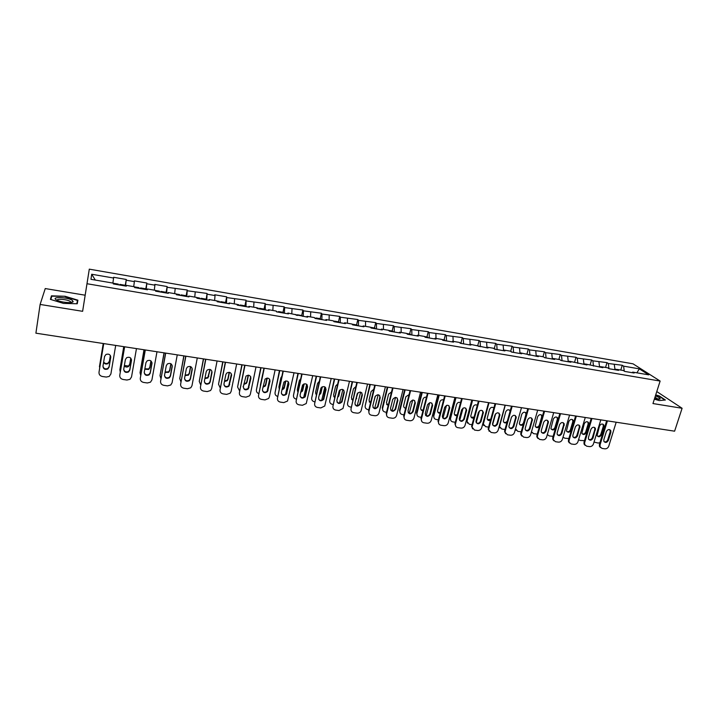 <?xml version="1.0" encoding="UTF-8"?>
<svg xmlns="http://www.w3.org/2000/svg" width="718" height="718" viewBox="0 0 718 718"><rect width="100%" height="100%" fill="white"/><g stroke="black" fill="none" stroke-linecap="round" stroke-linejoin="round"><path stroke-width="1.08" d="M40.118 304.441L82.624 311.316L85.164 295.206L45.243 288.555L40.118 304.441L35.9 333.179L674.606 431.186L682.1 408.273L656.782 391.561M85.164 295.206L89.292 269.151L633.034 363.829L660.129 381.061L86.995 283.727L89.292 269.151M95.314 280.065L91.698 274.249L90.962 279.32L113.345 283.152L113.309 283.942L126.305 286.159L126.305 285.369L126.135 286.132M91.698 274.249L113.597 278.028L113.632 277.283L126.278 279.473L125.183 285.97M125.488 286.024L126.278 279.473M126.278 280.226L134.374 281.618L134.347 280.864L146.831 283.027L145.709 289.48M146.185 289.56L146.831 283.027M146.903 283.789L154.9 285.163L154.81 284.409L167.15 286.545L166.046 292.648M166.63 293.061L167.15 286.545M167.276 287.308L187.227 290.018L186.15 295.789M186.833 296.516L187.227 290.018M187.416 290.781L207.062 293.447L206.129 299.819M206.802 299.927L207.062 293.447M207.314 294.227L215.032 295.556L214.763 294.775L226.673 296.839L225.569 302.484M226.538 303.31L226.673 296.839M226.987 297.62L246.059 300.196L244.928 305.805M246.041 306.64L246.059 300.196M246.427 300.977L265.22 303.508L264.071 309.081M265.328 309.943L265.22 303.508M265.642 304.297L284.157 306.783L282.991 312.321M284.382 313.201L284.642 307.582L284.157 306.783M284.642 307.582L302.888 310.023L301.695 315.525M303.22 316.423L303.418 310.831L302.888 310.023M303.418 310.831L321.404 313.227L320.192 318.693M321.852 319.609L321.987 314.035L321.404 313.227M321.987 314.035L339.713 316.396L338.483 321.826M340.269 322.759L340.35 317.203L339.713 316.396M340.35 317.203L357.815 319.528L356.568 324.922M358.479 325.873L358.497 320.345L357.815 319.528M358.497 320.345L375.72 322.624L374.446 327.982M376.483 328.952L376.447 323.441L375.72 322.624M376.447 323.441L393.428 325.685L392.136 331.007M394.29 332.003L394.2 326.51L393.428 325.685M394.2 326.51L410.938 328.709L409.628 334.005M411.899 335.01L411.764 329.544L410.938 328.709M411.764 329.544L428.26 331.707L426.932 336.966M429.319 337.99L429.131 332.542L428.26 331.707M429.131 332.542L445.384 334.678L444.047 339.901M446.542 340.942L446.3 335.512L445.384 334.678M446.3 335.512L462.338 337.604L460.974 342.8M463.577 343.85L463.29 338.447L462.338 337.604M463.29 338.447L479.103 340.503L477.721 345.663M480.432 346.74L480.1 341.355L479.103 340.503M480.1 341.355L495.689 343.375L494.298 348.508M497.107 349.585L496.73 344.227L495.689 343.375M496.73 344.227L512.096 346.211L510.686 351.308M513.603 352.412L513.173 347.063L512.096 346.211M513.173 347.063L528.331 349.02L526.94 353.992M529.929 355.204L529.453 349.881L528.331 349.02M529.453 349.881L544.397 351.802L542.987 356.738M546.075 357.959L545.554 352.664L544.397 351.802M545.554 352.664L560.291 354.548L558.873 359.467M562.05 360.696L561.485 355.41L560.291 354.548M561.485 355.41L576.024 357.268L574.588 362.159M577.864 363.398L577.254 358.138L576.024 357.268M577.254 358.138L591.596 359.96L590.142 364.816M593.508 366.081L592.862 360.831L591.596 359.96M592.862 360.831L606.997 362.626L605.543 367.454M608.99 368.702L608.308 363.505L606.997 362.626M608.308 363.505L622.255 365.265L620.774 370.066M624.283 371.143L623.592 366.144L622.255 365.265M623.592 366.144L639.343 368.864L648.731 374.859L632.737 372.112L632.073 372.669M543.705 356.963L544.756 357.735L554.691 359.44L553.479 358.542L559.834 359.628L561.054 360.526L570.918 362.213L569.67 361.316L586.974 364.959L585.691 364.053L602.869 367.679L601.54 366.772L607.688 367.822L609.035 368.729L618.584 370.362L617.22 369.456L623.314 370.497L624.687 371.412L634.138 373.028L632.737 372.112M544.72 357.735L543.535 356.837L537.118 355.733L536.525 356.325M126.305 285.369L134.571 286.787L134.598 287.577L147.432 289.776L147.361 288.977L155.528 290.377L155.626 291.176L168.308 293.348L168.174 292.54L176.242 293.922L176.404 294.73L188.924 296.875L188.726 296.067L196.696 297.431L196.92 298.239L209.306 300.357L209.037 299.541L216.917 300.896L217.204 301.713L229.428 303.804L229.105 302.978L236.886 304.315L237.236 305.141L249.326 307.205L248.94 306.38L256.631 307.699L257.035 308.525L268.981 310.562L268.541 309.736L276.143 311.038L276.601 311.872L288.412 313.892L287.909 313.048L307.609 317.176L307.053 316.333L314.475 317.607L315.058 318.451L326.582 320.416L325.972 319.573L333.314 320.829L333.951 321.682L345.349 323.63L344.685 322.777L351.937 324.015L352.619 324.877L363.891 326.798L363.173 325.945L370.344 327.175L371.08 328.027L382.218 329.939L381.455 329.077L388.546 330.289L389.335 331.151L400.348 333.035L399.531 332.174L406.55 333.376L407.384 334.238L418.271 336.105L417.409 335.234L424.338 336.419L425.227 337.289L435.988 339.129L435.081 338.259L441.938 339.434L442.862 340.305L453.516 342.127L452.555 341.256L459.341 342.414L460.31 343.294L470.846 345.098L469.841 344.218L487.98 348.024L486.939 347.144L493.571 348.275L494.63 349.163L504.933 350.923L503.848 350.034L510.408 351.165L511.512 352.053L521.699 353.794L520.568 352.906L538.285 356.631L537.118 355.733M133.71 286.644L134.374 281.618M154.298 290.171L154.9 285.163M147.361 288.977L147.172 289.731M174.645 293.653L175.183 288.672M168.174 292.54L167.949 293.285M194.749 297.099L195.224 292.136M188.726 296.067L188.484 296.794M214.61 300.501L215.032 295.556M209.037 299.541L208.776 300.268M234.248 303.858L234.615 298.939M229.105 302.978L228.818 303.696M253.66 307.187L253.966 302.287M248.94 306.38L248.634 307.089M272.84 310.472L273.1 305.59M268.541 309.736L268.209 310.436M291.804 313.721L292.011 308.857M287.909 313.048L287.559 313.748M310.553 316.934L310.706 312.088M307.053 316.333L306.685 317.015M329.095 320.102L329.194 315.283M325.972 319.573L325.586 320.246M347.422 323.244L347.467 318.433M344.685 322.777L344.272 323.441M365.543 326.349L365.543 321.556M363.173 325.945L362.752 326.609M383.466 329.418L383.421 324.644M381.455 329.077L381.016 329.733M401.183 332.452L401.093 327.704M399.531 332.174L399.073 332.82M418.711 335.459L418.576 330.72M417.409 335.234L416.925 335.871M436.05 338.429L435.862 333.708M435.081 338.259L434.587 338.896M453.193 341.364L452.968 336.661M452.555 341.256L452.044 341.876M470.155 344.263L469.886 339.587M469.841 344.218L469.312 344.837M486.391 347.754L486.939 347.144L486.625 342.477M503.551 350.348L503.183 345.34M503.848 350.034L503.282 350.644M520.568 352.906L519.994 353.498L519.563 348.167M536.256 356.281L535.772 350.967M552.339 359.036L551.801 353.741M553.479 358.542L552.878 359.126M568.252 361.755L567.678 356.478M569.67 361.316L569.051 361.89M583.994 364.448L583.375 359.197M585.691 364.053L585.053 364.627M599.584 367.113L598.92 361.881M601.54 366.772L600.894 367.338M615.003 369.752L614.303 364.538M617.22 369.456L616.565 370.021M636.875 372.821L639.343 368.864M82.624 311.316L86.995 283.727M660.129 381.061L652.958 403.552L682.1 408.273M112.879 283.071L113.597 278.028M654.358 399.163L659.205 400.572L665.389 400.007L659.25 395.932L655.713 394.909M77.903 300.187L65.123 296.274L51.427 295.834L50.404 299.379L63.444 303.4L77.248 303.768L77.903 300.187M50.924 299.218L51.427 295.834M50.843 299.514L51.795 296.211L65.123 296.274M609.905 429.723L610.21 431.742L607.688 439.883C606.898 441.597 605.705 442.207 604.107 441.723M600.463 447.538L599.44 446.345L599.404 444.361L600.042 444.9L607.428 420.874M606.656 420.757L599.404 444.361M616.188 422.22L608.756 446.165C608.002 448.005 606.71 448.885 604.87 448.822L602.034 448.409L599.44 446.345M603.829 439.757L606.351 431.599C607.742 429.283 609.232 428.96 610.794 430.629L610.865 432.272L608.343 440.421C606.907 442.746 605.418 443.051 603.874 441.319L603.829 439.757M600.042 444.9L600.086 446.892M614.922 369.16L617.121 369.546M599.494 426.034L597.08 435.638C598.606 437.343 600.077 437.047 601.487 434.749L603.955 426.707L603.883 425.083C602.339 423.432 600.876 423.746 599.494 426.034M594.019 442.073L598.085 443.042L599.898 442.746M597.313 436.041C598.893 436.526 600.077 435.925 600.858 434.228L603.326 426.196L603.021 424.194M654.529 398.634L660.021 399.011C660.542 398.302 658.998 397.26 655.408 395.878M658.137 399.235L654.995 397.18M655.633 395.178L658.998 396.148L664.859 400.061M56.192 299.801L57.584 300.501C62.385 302.61 72.778 303.346 73.173 301.623L72.231 300.277C67.438 297.064 50.691 296.525 56.192 299.801M70.75 302.529L70.122 301.372C67.124 299.325 56.13 298.455 57.305 300.384M65.06 296.633L77.436 300.429L76.826 303.759M76.916 303.759L77.436 300.429M594.558 427.425L594.854 429.445L592.359 437.63C591.551 439.371 590.34 439.981 588.715 439.461M585.062 445.295L584.03 444.011L584.021 442.126L584.64 442.674L591.964 418.504M591.21 418.388L584.021 442.126M600.813 419.859L593.445 443.948C592.691 445.797 591.39 446.686 589.541 446.614L586.678 446.201L584.03 444.011M588.437 437.495L590.932 429.283C592.386 426.923 593.894 426.627 595.455 428.404L592.996 438.159C591.506 440.547 589.999 440.816 588.455 438.976L588.437 437.495M584.64 442.674L584.649 444.559M579.04 425.101L579.345 427.12L576.877 435.35C576.051 437.127 574.813 437.729 573.161 437.172M569.5 443.033L568.459 441.642L568.476 439.874L569.078 440.412L576.339 416.108M575.603 415.991L568.476 439.874M585.278 417.472L577.981 441.705C577.227 443.562 575.917 444.451 574.05 444.379L571.151 443.966L568.459 441.642M572.883 435.207L575.36 426.95C576.868 424.535 578.403 424.266 579.956 426.169L577.487 435.889C575.944 438.321 574.4 438.563 572.883 436.607L572.883 435.207M569.078 440.412L569.06 442.18M563.37 422.758L563.675 424.769L561.225 433.044C560.39 434.857 559.125 435.458 557.446 434.848M553.775 440.744L552.725 439.228L552.77 437.594L553.363 438.133L560.552 413.685M559.834 413.568L552.77 437.594M569.58 415.067L562.347 439.434C561.602 441.31 560.291 442.207 558.398 442.126L555.472 441.705L552.725 439.228M557.168 432.9L559.618 424.598C561.198 422.121 562.75 421.888 564.285 423.916L561.826 433.582C560.211 436.077 558.649 436.284 557.141 434.202L557.168 432.9M553.363 438.133L553.309 439.775M547.538 420.398L547.843 422.39L545.411 430.719C544.558 432.568 543.275 433.16 541.56 432.505M537.881 438.42L536.831 436.786L536.902 435.287L537.468 435.826L544.594 411.234M543.894 411.127L536.902 435.287M553.713 412.635L546.56 437.145C545.815 439.03 544.486 439.928 542.584 439.856L539.622 439.425L536.831 436.786M541.291 430.567L543.714 422.211C545.366 419.671 546.945 419.483 548.462 421.645L545.994 431.258C544.298 433.807 542.718 433.977 541.237 431.76L541.291 430.567M537.468 435.826L537.396 437.334M531.535 418.002L531.832 419.994L529.435 428.368C528.556 430.253 527.245 430.845 525.513 430.136M521.815 436.077L520.774 434.309L520.873 432.963L521.412 433.501L528.466 408.757M527.793 408.659L520.873 432.963M537.683 410.175L530.593 434.83C529.857 436.724 528.529 437.63 526.599 437.549L523.61 437.118L520.774 434.309M525.244 428.206L527.64 419.806C529.372 417.203 530.979 417.059 532.46 419.366L529.992 428.906C528.224 431.518 526.617 431.644 525.172 429.283L525.244 428.206M521.412 433.501L521.322 434.848M584.264 423.728L581.849 433.295C583.366 435.117 584.865 434.848 586.328 432.496L588.733 422.866C587.18 421.107 585.7 421.394 584.264 423.728M578.6 439.64L580.099 440.421L584.461 440.664M582.11 433.78C583.716 434.3 584.919 433.708 585.708 431.976L588.159 423.898L587.845 421.897M568.88 421.403L566.457 430.926C567.965 432.864 569.482 432.631 571.007 430.226L573.422 420.631C571.878 418.756 570.37 419.007 568.88 421.403M563.029 437.136L564.77 438.195L568.88 438.527M566.744 431.491C568.378 432.056 569.598 431.464 570.415 429.705L572.838 421.574L572.524 419.581M553.336 419.043L550.912 428.529C552.402 430.585 553.946 430.387 555.535 427.928L557.949 418.379C556.423 416.377 554.888 416.602 553.336 419.043M547.322 434.525L549.279 435.943L553.138 436.347M551.218 429.176C552.878 429.786 554.125 429.193 554.951 427.407L557.356 419.231L557.042 417.248M542.368 416.404L542.314 416.117C540.816 413.981 539.254 414.169 537.629 416.673L535.206 426.097C536.193 428.009 537.602 428.152 539.442 426.51M531.473 431.787L533.636 433.663L537.244 434.112M535.538 426.842C537.226 427.497 538.491 426.905 539.335 425.083L541.713 416.862L541.408 414.887M531.912 432.676L531.365 432.155M526.411 413.487C524.795 411.585 523.242 411.845 521.762 414.268L519.347 423.62C520.065 425.469 521.367 425.792 523.242 424.607M515.524 428.772L517.822 431.365L521.196 431.823M519.688 424.473C521.403 425.173 522.695 424.598 523.557 422.74L525.917 414.474L525.612 412.5M516.054 430.333L515.318 429.49M515.362 415.596L515.659 417.571L513.289 425.998C512.392 427.91 511.054 428.493 509.286 427.74M505.58 433.699L504.664 430.612L505.194 431.15L512.167 406.253M511.512 406.155L504.664 430.612M521.483 407.689L514.465 432.496C513.738 434.399 512.392 435.305 510.453 435.225L507.429 434.794L504.548 431.787M509.026 425.828L511.395 417.373C513.217 414.708 514.842 414.609 516.278 417.068L513.828 426.528C511.97 429.202 510.336 429.283 508.936 426.77L509.026 425.828M505.194 431.15L505.077 432.326M510.238 410.705C508.497 409.188 506.989 409.574 505.723 411.845L503.318 421.116C503.856 422.911 505.059 423.378 506.926 422.525M505.257 405.194L499.522 426.6L501.846 429.032L504.978 429.49M511.539 416.987L508.945 426.214M527.227 354.145L528.636 354.979M510.04 411.405L509.645 410.095M503.668 422.085C505.086 422.794 506.316 422.426 507.357 420.99M500.024 427.964L499.136 426.671M499.028 413.155L499.315 415.121L496.964 423.593C496.048 425.55 494.693 426.124 492.889 425.316M489.173 431.294L488.285 428.233L488.796 428.772L495.689 403.731M495.061 403.633L488.285 428.233M505.113 405.176L498.166 430.127C497.439 432.048 496.093 432.963 494.128 432.882L491.076 432.442L488.168 429.229M492.629 423.414L494.98 414.914C496.892 412.186 498.543 412.141 499.925 414.762L497.484 424.132C495.528 426.86 493.885 426.896 492.539 424.221L492.629 423.414M488.796 428.772L488.671 429.768M493.867 407.977C492.063 406.783 490.618 407.259 489.523 409.395L487.136 418.576C487.513 420.335 488.626 420.919 490.466 420.326M489.012 402.708L483.331 424.051L485.7 426.689L488.599 427.111M492.611 424.688L495.653 413.721M510.57 351.29L512.338 352.197M493.796 408.228L493.517 407.671M487.486 419.662L490.762 419.24M483.824 425.559L482.837 423.575M482.514 410.696L482.792 412.644L480.468 421.17C479.525 423.171 478.143 423.728 476.321 422.857M472.588 428.861L471.735 425.828L472.22 426.366L479.041 401.174M478.43 401.084L471.735 425.828M488.563 402.636L481.697 427.74C480.97 429.669 479.615 430.585 477.632 430.504L474.544 430.064L471.618 426.636M476.07 420.981L478.385 412.428C480.405 409.637 482.074 409.646 483.394 412.437L480.97 421.708C478.915 424.5 477.246 424.473 475.971 421.637L476.07 420.981M472.22 426.366L472.103 427.174M477.29 405.275C475.478 404.36 474.095 404.907 473.144 406.918L470.784 416C471.026 417.723 472.04 418.406 473.835 418.047M472.597 400.186L466.969 421.457L469.384 424.311L472.04 424.697M476.205 422.66L479.48 410.849M493.724 348.409L495.878 349.379M472.004 400.097L466.61 420.138L467.086 420.667M471.125 417.212L474.077 417.158M467.454 423.135L466.61 420.138M465.82 408.219L466.099 410.14L463.801 418.72C462.832 420.757 461.423 421.313 459.565 420.371M455.822 426.402L455.006 423.396L455.463 423.943L462.212 398.589M461.62 398.499L455.006 423.396M471.834 400.07L465.049 425.325C464.322 427.264 462.957 428.188 460.956 428.107L457.833 427.659C456.181 427.291 455.356 426.25 455.365 424.544L454.898 424.006M459.323 418.522L461.611 409.915C463.747 407.07 465.435 407.124 466.664 410.095L464.277 419.249C462.114 422.103 460.435 422.031 459.242 419.025L459.323 418.522M455.463 423.943L455.365 424.544M460.534 402.592C458.739 401.927 457.429 402.529 456.594 404.413L454.27 413.397C454.377 415.085 455.311 415.848 457.052 415.695M456.002 397.637L450.455 418.836C450.455 420.524 451.263 421.547 452.896 421.915L455.302 422.265M459.673 420.461L463.092 408.084M476.698 345.493L479.229 346.534M455.427 397.548L450.105 417.714L450.554 418.244M454.593 414.735L457.249 414.95M450.913 420.676L450.105 417.714M448.956 405.715L449.217 407.609L446.946 416.243C445.95 418.325 444.514 418.863 442.62 417.858M438.869 423.907L438.088 420.945L438.536 421.484L445.196 395.977M444.63 395.896L438.088 420.945M454.925 397.476L448.22 422.884C447.502 424.832 446.129 425.765 444.101 425.675L440.951 425.227C439.183 424.823 438.357 423.701 438.456 421.879L438.016 421.34M442.396 416.036L444.657 407.375C446.91 404.467 448.606 404.584 449.755 407.725L447.404 416.772C445.124 419.68 443.428 419.545 442.333 416.368L442.396 416.036M443.571 399.926C441.83 399.468 440.592 400.123 439.874 401.883L437.585 410.75C437.576 412.401 438.411 413.245 440.089 413.281M439.228 395.062L433.771 416.18C433.681 417.984 434.498 419.088 436.239 419.491L438.384 419.797M443.006 418.127L446.506 405.374M459.484 342.54L462.401 343.653M438.68 394.981L433.421 415.273L433.851 415.794M437.881 412.231L440.26 412.635M434.184 418.19L433.421 415.273M431.904 403.184L432.2 404.826L429.911 413.739C428.888 415.866 427.416 416.386 425.496 415.309M421.735 421.376L420.99 418.459L421.412 418.998L427.991 393.338M427.452 393.258L420.99 418.459M437.827 394.855L431.204 420.425C430.495 422.381 429.113 423.315 427.066 423.225L423.88 422.767C422.004 422.319 421.17 421.125 421.376 419.177L420.954 418.639M425.28 413.523L427.524 404.808C429.902 401.838 431.608 402.017 432.64 405.347L430.351 414.268C427.937 417.23 426.241 417.041 425.244 413.685L425.28 413.523M426.42 397.26C424.742 396.991 423.593 397.682 422.965 399.325L420.73 408.075C420.613 409.691 421.349 410.597 422.956 410.804M422.274 392.468L416.925 413.496C416.727 415.408 417.544 416.593 419.402 417.041L421.286 417.311M426.187 415.74L429.723 402.69M442.073 339.56L444.792 340.027L445.393 340.745M421.744 392.387L416.557 412.796L416.961 413.317M420.99 409.691L423.099 410.238M417.284 415.668L416.557 412.796M414.672 400.635L414.914 402.421L412.688 411.199C411.629 413.38 410.131 413.891 408.183 412.733M404.405 418.809L403.713 415.955L404.108 416.494L410.597 390.673M410.077 390.592L403.713 415.955M420.542 392.199L414.008 417.93C413.299 419.895 411.908 420.838 409.843 420.748L406.621 420.281C404.647 419.797 403.812 418.531 404.108 416.494M407.986 410.983L410.193 402.206C412.706 399.19 414.421 399.441 415.336 402.942L413.101 411.737C410.57 414.753 408.865 414.501 407.986 410.983M409.072 394.604L405.876 396.722L403.704 405.383C403.48 406.944 404.126 407.905 405.643 408.273M405.14 389.838L399.899 410.813C399.603 412.823 400.429 414.071 402.376 414.564L404.001 414.798M409.197 413.299L412.742 400.025M424.473 336.545L427.623 337.083L428.197 337.801M404.638 389.757L399.513 410.292L399.899 410.813M400.195 413.11L399.513 410.292M397.251 398.059L397.467 399.845L395.25 408.775C394.101 410.902 392.575 411.351 390.682 410.122M386.885 416.216L386.239 413.415L386.616 413.954L393.015 387.971M392.522 387.899L386.239 413.415M403.067 389.515L396.587 415.542C395.833 417.445 394.451 418.343 392.432 418.244L389.174 417.768C387.173 417.275 386.32 416.009 386.616 413.954M390.493 408.407L392.728 399.396C395.349 396.551 397.063 396.874 397.862 400.366L395.636 409.305C393.051 412.195 391.337 411.899 390.493 408.407M391.525 391.947L388.6 394.119L386.464 402.825L388.142 405.679M387.81 387.173L382.649 408.282C382.362 410.31 383.206 411.567 385.171 412.06L386.526 412.258M392.037 410.813L395.573 397.377M406.666 333.502L410.274 334.112L410.813 334.83M387.334 387.101L382.281 407.761L382.649 408.282M386.652 404.512L388.259 405.23M382.909 410.525L382.281 407.761M379.634 395.465L379.831 397.207L377.587 406.352C376.34 408.398 374.805 408.766 372.974 407.474M374.769 385.171L368.576 410.858L368.926 411.387L375.236 385.243M385.404 386.805L378.933 413.209C378.126 414.995 376.762 415.83 374.823 415.704L371.529 415.237C369.51 414.735 368.648 413.451 368.926 411.387M372.813 405.814L375.074 396.569C377.767 393.895 379.472 394.281 380.208 397.718L377.955 406.882C375.299 409.61 373.584 409.26 372.813 405.814M373.773 389.291L371.134 391.481L369.025 400.231L370.461 403.013M373.746 401.954L375.406 395.968M370.3 384.489L365.202 405.733C364.932 407.761 365.785 409.027 367.778 409.529L368.855 409.682M374.715 408.264L378.198 394.738M388.662 330.415L392.728 331.115L393.24 331.824M369.842 384.417L365.202 405.733M369.196 401.874L370.56 402.627M361.827 392.845L362.007 394.532L359.727 403.902C358.381 405.858 356.828 406.155 355.078 404.79M356.81 382.416L351.039 408.793L357.259 382.488M367.535 384.067L361.082 410.849C360.23 412.509 358.874 413.272 357.026 413.146L353.696 412.671C351.649 412.159 350.77 410.875 351.039 408.793M354.934 403.184L357.241 393.715C359.978 391.22 361.684 391.66 362.348 395.044L360.068 404.431C357.358 406.998 355.643 406.585 354.934 403.184M355.814 386.643L353.471 388.806L351.398 397.619L352.592 400.294M355.724 399.854L357.95 392.764M352.592 381.77L347.575 403.148C347.306 405.194 348.176 406.469 350.196 406.962L350.994 407.079M357.223 405.652L360.633 392.109M370.47 327.318L371.035 327.982M370.578 327.318L374.984 328.072L375.469 328.781M352.161 381.707L347.575 403.148M356.029 398.544L357.304 393.581M351.551 399.199L352.673 399.953M343.823 390.206L343.976 391.831L341.651 401.425C340.215 403.283 338.654 403.498 336.975 402.062M338.654 379.634L332.955 406.173L339.075 379.696M349.469 381.294L343.016 408.452L339.031 410.552L335.665 410.068C333.592 409.565 332.694 408.264 332.955 406.173M336.85 400.527L339.21 390.834C341.992 388.51 343.689 389.012 344.299 392.342L341.974 401.945C339.21 404.351 337.505 403.875 336.85 400.527M337.648 384.004L335.62 386.104L333.583 394.972L334.534 397.503M337.55 397.53L338.86 395.753L340.251 389.739M334.687 379.023L329.75 400.527C329.49 402.592 330.379 403.875 332.416 404.378L332.928 404.449M339.569 402.977L342.854 389.497M352.233 324.383L353.032 324.94M352.592 324.24L357.043 325.003L357.492 325.703M334.283 378.96L329.75 400.527M337.756 396.614L339.731 390.143M333.708 396.489L334.597 397.198M325.613 387.541L323.378 398.903C321.852 400.671 320.282 400.815 318.666 399.307M320.291 376.815L314.663 403.525L320.686 376.878M331.204 378.494L324.742 406.011L320.829 407.932L317.428 407.447C315.328 406.935 314.412 405.625 314.663 403.525M318.568 397.844L320.973 387.935C323.8 385.772 325.487 386.338 326.044 389.614L323.665 399.423C320.865 401.667 319.169 401.138 318.568 397.844M319.268 381.384L317.571 383.376L315.561 392.297L316.27 394.631M319.196 395.071L320.901 393.087L322.328 386.778M316.584 376.25L311.72 397.889C311.477 399.962 312.384 401.254 314.448 401.766L314.655 401.793M321.736 400.213L324.877 386.894M333.843 321.547L334.4 321.125L334.803 321.826M334.4 321.125L338.905 321.897L339.318 322.597M316.207 376.187L311.72 397.889M319.366 394.326L320.614 392.575L321.87 387.029M315.669 393.742L316.333 394.379M307.205 384.857L304.881 396.336C303.274 398.032 301.695 398.086 300.151 396.507M301.722 373.97L296.166 400.841L302.09 374.024M312.725 375.658L306.254 403.534L302.422 405.284L298.984 404.79C296.866 404.27 295.924 402.96 296.166 400.841M300.079 395.124L302.547 385.01C305.392 383.008 307.071 383.627 307.573 386.84L305.15 396.866C302.323 398.948 300.627 398.364 300.079 395.124M314.583 317.733L314.906 318.227M300.662 378.79L299.325 380.612L297.342 389.587L297.817 391.669M300.654 392.522L302.736 390.395L304.19 383.861M298.284 373.441L293.5 395.214C293.258 397.26 294.156 398.553 296.184 399.1M303.723 397.35L306.685 384.309M315.417 318.514L316.001 317.975L316.369 318.675M316.001 317.975L320.56 318.756L320.937 319.456M297.934 373.387L293.5 395.214M300.797 391.866L302.475 389.883L303.786 384.004M297.423 390.96L297.862 391.463M288.582 382.156L286.177 393.742C284.481 395.349 282.892 395.322 281.429 393.67M282.946 371.089L277.462 398.131L283.278 371.134M294.03 372.786L287.559 401.021L283.807 402.61L280.325 402.107C278.189 401.586 277.229 400.258 277.462 398.131M281.375 392.378L283.906 382.066C286.778 380.217 288.439 380.881 288.905 384.049L286.419 394.263C283.565 396.192 281.887 395.564 281.375 392.378M295.493 314.457L296.292 315.238M281.833 376.259L280.864 377.821L278.925 386.858L279.176 388.591M281.914 389.883L283.888 388.716L284.373 387.666L285.827 380.962M279.769 370.596L275.075 392.513C274.832 394.433 275.64 395.717 277.498 396.363M285.522 394.379L288.286 381.77M296.848 315.337L297.396 314.789L297.728 315.48M297.396 314.789L302.009 315.579L302.35 316.27M279.446 370.551L275.075 392.513M282.039 389.3L284.14 387.155L285.468 381.034M269.744 379.427L267.258 391.095C265.472 392.62 263.883 392.522 262.492 390.789M263.946 368.172L258.543 395.385L264.242 368.217M275.129 369.887L269.358 396.955L268.64 398.463L264.987 399.899L261.46 399.387C259.297 398.867 258.318 397.53 258.543 395.385M262.456 389.605L265.05 379.104C267.931 377.399 269.591 378.099 270.013 381.213L267.473 391.624C264.601 393.41 262.932 392.737 262.456 389.605M276.206 311.154L277.417 312.007M262.752 373.836L260.338 385.333M262.976 387.164L265.229 386.087L265.804 384.911L267.249 378.072M261.047 367.724L256.434 389.784C256.2 391.57 256.918 392.836 258.615 393.563M269.654 379.275L267.114 391.265M278.072 312.124L278.575 311.567L278.871 312.258M278.575 311.567L283.242 312.366L283.547 313.057M260.76 367.679L256.434 389.784M263.084 386.634L265.023 385.575L265.597 384.399L266.934 378.099M250.69 376.681L248.123 388.411C245.242 390.071 243.581 389.353 243.151 386.266M244.721 365.22L239.399 392.611L245 365.265M256.003 366.952L250.349 394.2L249.505 395.86L245.942 397.162L242.379 396.641C240.18 396.112 239.193 394.765 239.399 392.611M243.33 386.787L245.978 376.115C248.877 374.545 250.519 375.29 250.905 378.359L248.311 388.941C245.421 390.601 243.761 389.883 243.33 386.787M256.685 307.816L258.067 308.049L258.327 308.74M243.824 384.372L246.355 383.412L247.028 382.12L248.455 375.2M242.11 364.825L237.586 387.02L239.507 390.709M250.788 376.896L248.518 387.864M259.072 308.875L259.539 308.3L259.799 309M259.539 308.3L264.26 309.108L264.529 309.808M241.849 364.78L237.586 387.02M243.923 383.879L246.175 382.909L246.848 381.617L248.168 375.191M231.42 373.907L228.773 385.692C226.807 387.065 225.201 386.805 223.962 384.902M225.281 362.24L220.04 389.802L225.524 362.276M236.662 363.981L231.115 391.409L230.146 393.213L226.682 394.388L223.074 393.868C220.857 393.329 219.843 391.974 220.04 389.802M223.971 383.95L225.838 374.599L226.691 373.1C229.581 371.655 231.214 372.445 231.582 375.46L228.925 386.212C226.035 387.747 224.384 386.993 223.971 383.95M236.94 304.432L238.798 304.755L239.013 305.437M224.456 381.509L227.274 380.702L228.037 379.301L229.437 372.337M222.966 361.881L218.523 384.229L220.193 387.792M231.636 374.886L231.546 375.334M239.857 305.581L240.288 305.006L240.503 305.697M240.288 305.006L245.062 305.823L245.287 306.514M222.724 361.845L218.523 384.229M224.554 381.043L227.121 380.199L227.884 378.79L229.186 372.292M211.918 371.116L210.06 381.402L209.189 382.927C207.134 384.229 205.528 383.879 204.361 381.886M205.608 359.215L200.457 386.957L205.824 359.251M217.087 360.983L211.657 388.582L210.571 390.52L207.197 391.579L203.553 391.059C201.3 390.511 200.268 389.147 200.457 386.957M204.388 381.07L206.219 371.664L207.161 370.066C210.069 368.738 211.684 369.555 212.025 372.534L210.186 381.922L209.315 383.448C206.416 384.866 204.774 384.076 204.388 381.07M216.953 301.013L219.295 301.416L219.475 302.099M204.872 378.565L207.969 377.946L210.186 369.483M203.589 358.91L199.245 381.402L200.654 384.803M220.417 302.26L220.803 301.668L220.982 302.359M220.803 301.668L225.631 302.493L225.82 303.184M203.382 358.874L199.245 381.402M204.962 378.126L207.843 377.444L209.97 369.42M192.173 368.307L190.342 378.503L189.381 380.118C187.227 381.348 185.612 380.926 184.544 378.826M185.711 356.164L180.64 384.085L185.89 356.191M197.288 357.941L191.975 385.728L190.773 387.792L187.479 388.743L183.79 388.214C181.519 387.666 180.46 386.293 180.64 384.085M184.58 378.162L186.366 368.693L187.407 366.997C190.315 365.776 191.921 366.638 192.244 369.573L190.449 379.023L189.48 380.639C186.581 381.949 184.948 381.123 184.58 378.162M196.732 297.548L199.568 298.033L199.703 298.715M185.073 375.541L188.448 375.155L189.39 373.557L190.71 366.638M183.996 355.904L179.742 378.539L180.9 381.734M200.744 298.894L201.094 298.293L201.237 298.975M183.817 355.877L179.742 378.539M185.154 375.119L188.349 374.652L189.301 373.055L190.53 366.557M172.194 365.462L170.399 375.568L169.349 377.264C167.097 378.431 165.472 377.919 164.494 375.729M165.571 353.076L160.59 381.177L165.714 353.094M177.256 354.871L172.06 382.847L170.731 385.01L167.536 385.871L163.803 385.333C161.496 384.785 160.428 383.394 160.59 381.177M164.539 375.218L166.28 365.677L167.42 363.909C170.319 362.787 171.925 363.676 172.23 366.575L170.471 376.088L169.412 377.785C166.513 378.996 164.88 378.144 164.539 375.218M176.26 294.039L179.608 294.613L179.706 295.295M165.041 372.436L168.694 372.319L169.735 370.641L171.001 363.802M164.171 352.861L160.015 375.649L160.913 378.592M180.846 295.493L181.151 294.883L181.25 295.556M181.151 294.883L186.097 295.726L186.204 296.408M164.027 352.834L160.015 375.649M165.122 372.023L168.631 371.816L169.672 370.138L170.857 363.721M151.974 362.599L150.224 372.597L149.075 374.374C146.714 375.478 145.099 374.877 144.219 372.579M145.189 349.944L140.306 378.242L145.305 349.962M156.982 351.757L151.911 379.921L150.466 382.191L147.361 382.972L143.582 382.425C141.249 381.868 140.154 380.468 140.306 378.242M144.255 372.238L145.96 362.635L147.19 360.795C150.089 359.754 151.677 360.669 151.974 363.541L150.259 373.118L149.111 374.895C146.203 376.017 144.587 375.128 144.255 372.238M155.546 290.494L159.414 291.158L159.468 291.831M144.785 369.231L148.725 369.438L149.847 367.688L151.049 361.001M144.112 349.783L140.055 372.723L140.701 375.352M160.715 292.046L160.976 291.427L161.029 292.1M160.976 291.427L165.984 292.28L166.046 292.962M143.995 349.765L140.055 372.723M144.857 368.819L148.689 368.935L149.811 367.194L150.933 360.912M131.502 359.718L129.796 369.599L128.567 371.448C126.099 372.471 124.483 371.789 123.702 369.393M124.564 346.785L119.771 375.263L124.645 346.794M136.465 348.607L131.52 376.968L129.967 379.328L126.933 380.028L123.119 379.481C120.75 378.916 119.637 377.506 119.771 375.263M123.729 369.223L125.39 359.556L126.709 357.645C129.608 356.693 131.197 357.636 131.484 360.472L129.805 370.111L128.576 371.96C125.668 372.992 124.052 372.086 123.729 369.223M134.571 286.904L138.978 287.658L138.987 288.331M124.295 365.902C125.524 367.167 126.933 367.374 128.522 366.521L129.734 364.699L130.856 358.237M123.81 346.668L119.87 369.761L120.256 371.987M140.333 288.564L140.557 287.927L140.566 288.6M140.557 287.927L145.619 288.798L145.646 289.471M123.738 346.659L119.87 369.761M124.367 365.489L128.513 366.027L129.725 364.205L130.775 358.156M110.769 356.792L109.136 366.557L107.817 368.469C105.241 369.429 103.616 368.666 102.961 366.162L104.577 356.433L105.977 354.459C108.876 353.588 110.464 354.557 110.743 357.358L109.109 367.069L107.79 368.989C104.882 369.941 103.275 368.998 102.961 366.171M103.697 343.581L99.003 372.247L103.742 343.59M115.697 345.421L110.886 373.97L109.226 376.429L106.273 377.058L102.405 376.501C100.008 375.927 98.878 374.509 99.003 372.247M113.345 283.269L118.299 284.113L118.255 284.786M103.58 362.402C104.711 364.053 106.21 364.439 108.086 363.568L109.378 361.684L110.401 355.554M103.275 343.518L99.587 368.442M119.718 285.037L119.897 284.391L119.861 285.055M119.897 284.391L125.022 285.27L124.995 285.935M103.23 343.509L99.434 366.772M103.652 361.98C104.801 363.568 106.282 363.927 108.113 363.066L109.405 361.181L110.357 355.482M610.865 432.272L610.21 431.742M608.343 440.421L607.688 439.883M603.326 426.196L603.955 426.707M600.858 434.228L601.487 434.749M595.491 429.965L594.854 429.445M592.996 438.159L592.359 437.63M579.965 427.641L579.345 427.12M577.487 435.889L576.877 435.35M564.276 425.289L563.675 424.769M561.826 433.582L561.225 433.044M548.417 422.92L547.843 422.39M545.994 431.258L545.411 430.719M532.397 420.515L531.832 419.994M529.992 428.906L529.435 428.368M588.159 423.898L588.778 424.41M585.708 431.976L586.328 432.496M572.838 421.574L573.44 422.085M570.415 429.705L571.007 430.226M557.356 419.231L557.94 419.743M554.951 427.407L555.535 427.928M516.206 418.091L515.659 417.571M513.828 426.528L513.289 425.998M499.845 415.641L499.315 415.121M497.484 424.132L496.964 423.593M483.304 413.164L482.792 412.644M480.97 421.708L480.468 421.17M466.583 410.66L466.099 410.14M464.277 419.249L463.801 418.72M449.683 408.129L449.217 407.609M447.404 416.772L446.946 416.243M432.595 405.571L432.155 405.051M430.351 414.268L429.911 413.739M415.318 402.986L414.905 402.466M413.101 411.737L412.688 411.199M397.862 400.366L397.467 399.845M395.672 409.17L395.286 408.641M380.208 397.718L379.831 397.207M378.045 406.585L377.677 406.056M362.348 395.044L362.007 394.532M360.221 403.965L359.88 403.435M356.29 397.88L356.622 398.391M344.299 392.342L343.976 391.831M342.208 401.317L341.885 400.788M338.546 395.241L338.86 395.753M326.044 389.614L325.748 389.093M323.98 398.643L323.692 398.113M320.614 392.575L320.901 393.087M307.573 386.84L307.304 386.329M305.554 395.932L305.285 395.403M302.475 389.883L302.736 390.395M288.905 384.049L288.663 383.538M286.913 393.195L286.67 392.665M284.14 387.155L284.373 387.666M270.013 381.213L269.797 380.711M268.056 390.421L267.85 389.901M265.597 384.399L265.804 384.911M250.905 378.359L250.717 377.847M248.993 387.621L248.805 387.101M246.848 381.617L247.028 382.12M231.582 375.46L231.42 374.949M229.706 384.785L229.545 384.265M227.884 378.79L228.037 379.301M212.025 372.534L211.9 372.023M210.186 381.922L210.06 381.402M208.696 375.945L208.821 376.447M192.244 369.573L192.146 369.061M190.449 379.023L190.342 378.503M189.301 373.055L189.39 373.557M172.23 366.575L172.158 366.063M170.471 376.088L170.399 375.568M169.672 370.138L169.735 370.641M151.974 363.541L151.938 363.039M150.259 373.118L150.224 372.597M149.811 367.194L149.847 367.688M131.484 360.472L131.475 359.969M129.805 370.111L129.796 369.599M129.725 364.205L129.734 364.699M110.743 357.358L110.76 356.864M109.109 367.069L109.136 366.557M109.405 361.181L109.378 361.684M610.794 430.629L610.138 430.109M603.255 424.58L603.883 425.083M658.711 399.253L660.021 399.011M70.831 302.404L73.173 301.623M70.4 302.556L70.535 301.677M595.455 428.404L594.818 427.883M579.956 426.169L579.336 425.639M564.285 423.916L563.684 423.387M548.462 421.645L547.879 421.125M532.46 419.366L531.894 418.836M601.442 366.853L599.503 366.521M588.114 422.355L588.733 422.866M585.601 364.143L583.931 363.855M572.82 420.12L573.422 420.631M569.58 361.396L568.189 361.154M557.365 417.867L557.949 418.379M553.39 358.623L552.277 358.435M541.749 415.605L542.314 416.117M537.028 355.823L536.202 355.679M516.278 417.068L515.739 416.548M520.487 352.987L519.958 352.897M499.925 414.762L499.405 414.232M483.331 424.051L482.846 423.539M483.394 412.437L482.891 411.908M466.969 421.457L466.503 420.936M466.664 410.095L466.188 409.574M450.455 418.836L450.006 418.316M449.755 407.725L449.288 407.205M433.771 416.18L433.34 415.659M432.64 405.347L432.2 404.826M416.925 413.496L416.512 412.967M415.336 402.942L414.914 402.421M395.636 409.305L395.25 408.775M377.955 406.882L377.587 406.352M360.068 404.431L359.727 403.902M356.128 398.337L356.46 398.858M341.974 401.945L341.651 401.425M338.322 395.86L338.627 396.381M323.665 399.423L323.378 398.903M320.309 393.347L320.587 393.859M305.15 396.866L304.881 396.336M302.09 390.798L302.341 391.31M286.419 394.263L286.177 393.742M283.655 388.205L283.888 388.716M267.473 391.624L267.258 391.095M265.023 385.575L265.229 386.087M248.311 388.941L248.123 388.411M246.175 382.909L246.355 383.412M228.925 386.212L228.773 385.692M227.121 380.199L227.274 380.702M209.315 383.448L209.189 382.927M207.843 377.444L207.969 377.946M189.48 380.639L189.381 380.118M205.985 299.128L201.094 298.293M188.349 374.652L188.448 375.155M169.412 377.785L169.349 377.264M168.631 371.816L168.694 372.319M149.111 374.895L149.075 374.374M148.689 368.935L148.725 369.438M128.576 371.96L128.567 371.448M128.513 366.027L128.522 366.521M107.79 368.989L107.817 368.469M108.113 363.066L108.086 363.568"/></g></svg>
